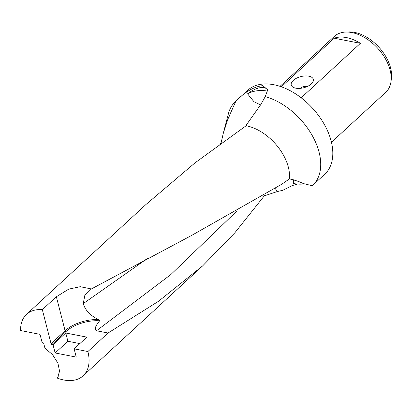 <?xml version="1.0" encoding="UTF-8"?>
<svg xmlns="http://www.w3.org/2000/svg" width="412" height="412" viewBox="0 0 412 412"><rect width="100%" height="100%" fill="white"/><g stroke="black" fill="none" stroke-linecap="round" stroke-linejoin="round"><path stroke-width="0.62" d="M247.864 122.817L246.494 124.779A42.261 26.538 47.4 0 1 246.778 124.831L246.118 125.753L195.092 162.802L146.111 204.367L26.553 314.33A41.772 26.234 47.4 0 1 42.328 309.669L56.362 296.758L68.742 289.126L80.196 286.695L91.382 288.951L191.678 235.401L282.081 184.04L289.394 178.896C295.013 180.157 299.627 181.702 303.227 183.536L312.219 185.735A56.964 35.772 -132.6 0 0 312.6 185.395A56.964 35.772 -132.6 0 0 313.068 137.052A56.964 35.772 -132.6 0 0 265.22 96.65L260.863 104.457L247.864 122.817M289.394 178.896A41.772 26.234 -132.6 0 0 246.325 125.794A41.772 26.234 -132.6 0 0 246.118 125.753M312.6 185.395L324.687 174.271A56.964 35.772 -132.6 0 0 324.172 124.141A56.964 35.772 -132.6 0 0 273.903 84.738A56.964 35.772 -132.6 0 0 247.56 90.419L235.473 101.537A56.964 35.772 -132.6 0 0 228.418 113.66L223.314 133.194L227.96 118.919L235.855 101.198A56.964 35.772 -132.6 0 0 235.473 101.537M297.469 184.046L292.226 185.585L282.848 190.282L277.343 191.544L265.282 195.535A42.261 26.538 47.4 0 1 264.993 195.484L264.463 195.659L234.85 232.775L202.668 265.858L158.471 301.301L108.016 333.025L87.88 351.544A41.772 26.234 47.4 0 1 83.111 375.826A41.772 26.234 47.4 0 1 63.793 379.993A41.772 26.234 47.4 0 1 57.18 378.062L58.205 376.599M235.855 101.198C245.078 91.778 254.065 86.597 262.815 85.645L267.728 89.862L265.22 96.65M57.721 377.371L59.565 371.13L57.912 363.193L52.628 354.722L44.939 348.171L43.76 343.587A0.855 0.536 47.4 0 0 42.946 342.753L42.137 342.593L40.016 334.343L20.6 330.542A41.772 26.234 47.4 0 1 26.553 314.33M219.792 144.21L221.187 142.516L223.314 133.194M331.459 142.248L385.792 92.273A37.976 23.85 -132.6 0 0 391.009 81.535L391.4 78.538A35.782 22.469 -132.6 0 0 354.583 32.414A35.782 22.469 -132.6 0 0 348.531 31.93L345.514 32.069A37.976 23.85 -132.6 0 0 334.379 36.369L280.042 86.345M391.009 81.535A37.976 23.85 -132.6 0 0 351.936 32.584A37.976 23.85 -132.6 0 0 345.514 32.069M306.765 86.726A3.796 1.921 -14.4 0 0 306.09 86.52A3.796 1.921 -14.4 0 0 300.554 88.323M295.759 88.173A11.392 5.758 165.6 0 1 294.178 87.735A11.392 5.758 165.6 0 1 293.926 79.851A11.392 5.758 165.6 0 1 308.809 76.174A11.392 5.758 165.6 0 1 312.064 83.142A11.392 5.758 165.6 0 1 295.759 88.173M281.375 86.798L334.22 38.198A37.976 23.85 47.4 0 1 346.497 37.585A37.976 23.85 47.4 0 1 360.407 43.322L301.177 97.799M57.675 377.433L57.18 378.062M87.88 351.544L74.134 348.856L76.251 357.106L55.146 352.976L53.03 344.726L51.912 344.509A0.855 0.536 47.4 0 1 51.052 343.665L42.328 309.669M53.03 344.726L65.76 333.014L67.877 341.265L55.146 352.976M65.76 333.014L86.865 337.145L74.134 348.856M79.84 343.608L67.877 341.265M108.016 333.025L96.516 330.759C94.085 329.569 95.203 326.155 99.879 320.526M304.293 183.907A55.064 34.577 -132.6 0 1 293.498 183.551L293.339 179.73M267.774 91.124A55.064 34.577 -132.6 0 0 247.555 93.818C253.298 89.476 258.463 87.349 263.057 87.447C265.725 87.787 267.331 89.018 267.872 91.145M334.22 38.198L360.407 43.322M260.533 104.921L253.967 101.728L247.555 93.818M246.587 125.099L246.494 124.779M265.065 194.825L265.282 195.535M264.859 194.948L264.993 195.484M51.912 344.509L65.951 331.598A27.63 13.962 -14.4 0 1 99.663 320.804L98.53 319.552C90.501 315.803 85.402 310.493 83.234 303.629L84.826 295.368L91.382 288.951M231.523 110.354A39.042 28.649 -71.3 0 1 227.96 118.919M277.343 191.544A39.083 18.519 90 0 0 275.175 188.521M96.516 330.759L170.805 274.577L236.581 211.335M83.234 303.629L147.429 258.442M51.052 343.665L65.091 330.754A0.855 0.536 -132.6 0 0 65.951 331.598M56.362 296.758L65.091 330.754A28.485 14.394 -14.4 0 1 98.53 319.552M83.111 375.826L202.668 265.858"/></g></svg>
